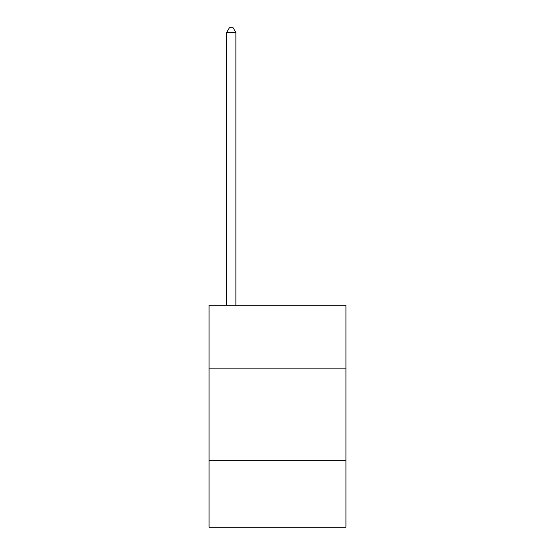 <?xml version="1.0" encoding="UTF-8"?>
<svg xmlns="http://www.w3.org/2000/svg" width="555" height="555" viewBox="0 0 555 555"><rect width="100%" height="100%" fill="white"/><g stroke="black" fill="none" stroke-linecap="round" stroke-linejoin="round"><path stroke-width="0.83" d="M345.952 368.152L345.952 305.25L209.048 305.25L209.048 368.152L345.952 368.152L345.952 527.25L209.048 527.25L209.048 368.152M345.952 460.65L209.048 460.65M235.875 305.25L235.875 32.558L226.627 32.558L226.627 305.25M226.627 32.558L229.402 27.75L233.1 27.75L235.875 32.558"/></g></svg>
